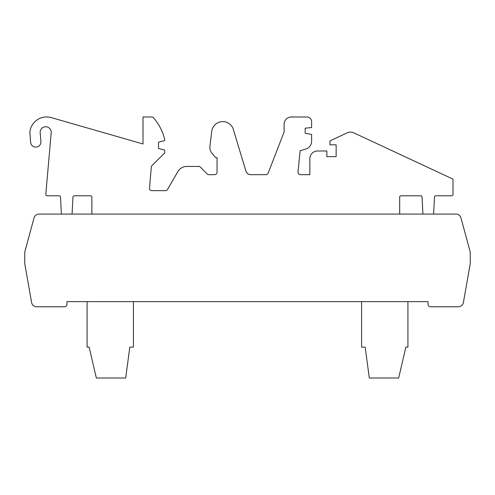 <?xml version="1.0" encoding="UTF-8"?>
<svg xmlns="http://www.w3.org/2000/svg" width="495" height="495" viewBox="0 0 495 495"><rect width="100%" height="100%" fill="white"/><g stroke="black" fill="none" stroke-linecap="round" stroke-linejoin="round"><path stroke-width="0.74" d="M433.608 214.075L434.505 197.016A1.287 1.287 0 0 1 435.792 195.797L451.706 195.797A1.287 1.287 0 0 0 452.993 194.51L452.993 179.11L353.282 132.611A5.148 5.148 0 0 0 351.104 132.128L349.724 132.128A4.647 4.647 0 0 0 347.539 132.648L329.961 140.945L329.961 144.812L336.142 144.812L336.142 156.655L326.873 156.655L326.873 150.994L317.561 150.994A7.722 7.722 0 0 0 309.839 158.709L309.839 174.673L300.576 174.679A2.574 2.574 0 0 1 298.015 171.845L300.143 150.734L305.854 149.007A8.118 8.118 0 0 0 311.621 141.236L311.621 134.423L305.186 133.291L305.186 128.149L311.621 127.586L311.621 121.628A4.634 4.634 0 0 0 306.987 116.993L291.314 116.993A7.208 7.208 0 0 0 284.105 124.202L284.105 131.992L268.197 173.033A2.574 2.574 0 0 1 265.79 174.679L250.817 174.679A5.148 5.148 0 0 1 245.885 171.016L233.597 130.321A11.094 11.094 0 0 0 211.687 131.979L209.911 146.433A8.755 8.755 0 0 0 211.897 153.128L215.715 157.682L217.058 157.682L217.058 172.136A2.543 2.543 0 0 1 214.514 174.679L208.84 174.679A2.289 2.289 0 0 1 207.219 174.005L199.652 166.438L187.135 166.438A10.302 10.302 0 0 0 177.853 171.579L167.508 189.498A2.289 2.289 0 0 1 165.522 190.643L151.736 190.643A2.265 2.265 0 0 1 149.478 188.18L151.328 167.038A2.265 2.265 0 0 1 151.984 165.633L164.68 152.936L164.68 150.096L158.499 148.438L158.499 142.226L164.68 140.574L164.68 139.497A51.505 51.505 0 0 0 153.623 117.884A2.574 2.574 0 0 0 151.668 116.993L143.006 116.993L143.006 143.965L51.208 117.593A16.83 16.83 0 0 0 29.849 132.301L30.647 142.393A5.148 5.148 0 0 0 36.215 147.089A5.148 5.148 0 0 0 40.912 141.52L40.163 132.759A5.538 5.538 0 0 1 45.682 126.751A5.538 5.538 0 0 1 51.214 132.505L45.8 194.393A1.287 1.287 0 0 0 47.081 195.791L59.214 195.791A1.287 1.287 0 0 1 60.495 197.016L61.392 214.075M66.974 301.634L428.026 301.634L428.026 304.215A2.574 2.574 0 0 0 430.601 306.789L458.321 306.789A5.148 5.148 0 0 0 463.394 302.532L470.17 264.101A5.148 5.148 0 0 0 470.25 263.204L470.25 252.747A5.148 5.148 0 0 0 470.077 251.411L460.938 217.837A5.148 5.148 0 0 0 455.975 214.075L39.025 214.075A5.148 5.148 0 0 0 34.062 217.837L24.923 251.411A5.148 5.148 0 0 0 24.75 252.747L24.75 263.204A5.148 5.148 0 0 0 24.83 264.101L31.606 302.532A5.148 5.148 0 0 0 36.68 306.789L64.4 306.789A2.574 2.574 0 0 0 66.974 304.215L66.974 301.634M72.066 214.075L72.963 197.016A1.287 1.287 0 0 1 74.25 195.791L90.591 195.797A1.287 1.287 0 0 1 91.878 197.084L91.878 214.075M399.675 214.075L399.675 197.084A1.287 1.287 0 0 1 400.962 195.797L420.756 195.797A1.287 1.287 0 0 1 422.037 197.016L422.934 214.075M435.792 195.797L451.706 195.797M452.993 179.11L353.282 132.611M351.104 132.128L349.724 132.128M336.142 144.812L336.142 156.655L326.873 156.655M326.873 150.994L317.561 150.994M309.839 158.709L309.839 174.673M298.015 171.845L300.143 150.734L305.854 149.007M305.186 133.291L305.186 128.149M311.621 127.586L311.621 121.628M306.987 116.993L291.314 116.993M284.105 124.202L284.105 131.992M245.885 171.016L233.597 130.321M211.687 131.979L209.911 146.433M208.84 174.679A2.289 2.289 0 0 1 207.219 174.005M158.499 148.438L158.499 142.226M51.214 132.505L45.8 194.393M87.07 301.634L87.07 347.106L89.131 347.106L96.339 378.007L125.693 378.007L129.814 347.106L133.421 347.106L133.421 301.634M361.579 301.634L361.579 347.106L365.186 347.106L369.307 378.007L398.661 378.007L405.869 347.106L407.93 347.106L407.93 301.634"/></g></svg>

